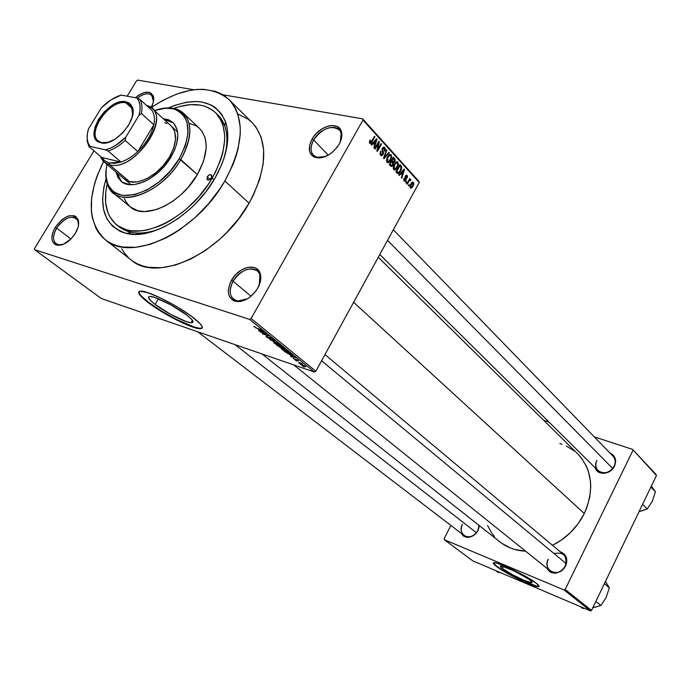 <?xml version="1.0" encoding="UTF-8"?>
<svg xmlns="http://www.w3.org/2000/svg" width="691" height="691" viewBox="0 0 691 691"><rect width="100%" height="100%" fill="white"/><g stroke="black" fill="none" stroke-linecap="round" stroke-linejoin="round"><path stroke-width="1.04" d="M259.298 284.891L259.885 274.845C256.992 264.385 239.768 268.644 233.083 281.246L231.45 280.339C238.62 266.847 257.061 262.26 260.17 273.463C261.483 277.851 260.654 282.783 257.691 288.233L260.36 281.427L260.783 278.127L259.747 272.392L256.396 268.497L254.012 267.434L248.259 267.262L241.971 269.663L236.08 274.249L233.558 277.16L229.835 283.681L228.315 290.306L228.471 293.347L229.231 296.05L232.478 300.041L234.836 301.172L240.598 301.457L246.972 299.099L250.09 297.026L255.558 291.481L257.691 288.233C251.731 297.484 244.649 301.915 236.434 301.535C227.788 298.762 226.121 291.697 231.45 280.339L233.083 281.246C241.038 270.043 249.123 266.596 257.328 270.915C260.654 274.102 261.31 278.758 259.298 284.891M78.498 225.076L77.833 220.446C72.279 214.469 65.23 217.026 56.662 228.108L55.22 227.313C64.393 215.437 71.95 212.69 77.902 219.09C79.43 222.968 78.575 227.728 75.345 233.368L77.971 227.494L78.558 224.679L78.178 219.807L75.837 216.568L74.032 215.722L69.506 215.722L66.958 216.559L61.775 219.755L55.22 227.313L52.594 233.109L51.877 238.499L52.283 240.779L54.546 244.096L56.325 244.994L60.851 245.08L63.425 244.26L71.164 238.784L75.345 233.368C69.8 241.574 63.771 245.521 57.258 245.219C50.901 242.912 50.218 236.944 55.22 227.313L56.662 228.108C63.425 218.727 69.912 215.445 76.148 218.27L78.074 221.051L78.498 225.076M153.462 101.637L153.117 97.379C150.223 92.326 144.937 92.585 137.276 98.148C143.296 93.544 148.116 92.568 151.718 95.22L153.462 101.637M135.315 97.716C143.883 90.953 149.869 90.391 153.264 96.023C154.309 99.21 153.601 103.063 151.139 107.58L153.203 102.674L153.661 97.69L153.117 95.652L150.586 92.879L148.695 92.24L144.065 92.585L138.874 94.978L135.306 97.716M340.197 142.104L341.199 133.622C339.272 122.653 320.408 127.179 313.662 139.988L312.073 139.098C319.302 125.373 339.514 120.502 341.587 132.257C342.347 135.877 341.518 139.884 339.108 144.272L340.628 141.059L341.872 134.857L340.603 129.718L337.044 126.436L331.749 125.486L328.709 125.935L322.386 128.595L316.556 133.208L314.103 136.041L312.073 139.098L309.611 145.386L309.533 151.139L311.883 155.484L313.878 156.909L319.138 157.98L322.205 157.574L328.605 154.948L331.697 152.823L337.061 147.382L339.108 144.272C332.354 154.318 324.528 158.757 315.632 157.591C308.661 154.654 307.469 148.487 312.073 139.098L313.662 139.988C322.377 128.241 330.911 124.864 339.264 129.873C341.82 132.862 342.131 136.939 340.197 142.104M155.147 304.463L158.42 298.849L155.147 304.463L150.284 300.265L148.479 297.45L148.85 296.707L150.077 296.474L154.888 297.536L170.876 304.886L186.786 315.087C193.186 320.183 194.637 322.74 191.131 322.74C185.456 322.628 165.512 312.487 155.147 304.463C148.358 299.16 146.812 296.499 150.5 296.491C156.244 296.655 176.715 307.132 186.786 315.087L191.519 319.268L193.031 321.954L191.165 322.749L186.268 321.574L170.694 314.379L155.147 304.463M148.513 302.235C163.43 313.74 191.813 328.147 199.932 328.303L202.342 327.776L199.863 328.303L194.922 327.275L176.723 319.544L161.616 311.088L148.513 302.235L148.28 302.641L148.513 302.235C141.793 297.095 138.58 293.563 138.882 291.645L139.582 293.891L141.508 296.214L148.513 302.235M193.566 317.86C202.61 325.098 204.657 328.717 199.699 328.717C191.58 328.553 163.197 314.137 148.28 302.641L140.161 295.394L138.597 292.552L139.789 291.205L147.649 292.595L161.176 298.253L177.051 306.813L191.252 316.115L200.295 323.837L202.316 326.921L202.135 328.165L199.63 328.709L194.698 327.672L179.461 321.427L161.392 311.494L148.28 302.641C138.442 294.988 136.187 291.153 141.525 291.144C149.766 291.395 179.237 306.51 193.566 317.86M324.977 354.569L563.476 554.493C566.637 557.551 567.233 561.412 565.264 566.084L565.609 566.076C559.054 574.636 552.8 575.361 546.84 568.244L549.63 571.604L551.332 572.545L555.244 573.219L561.256 571.146L564.452 568.011L566.827 561.861L566.43 557.732L564.512 554.312L560.211 551.755C566.387 554.208 568.183 558.976 565.609 566.076L565.264 566.084C567.536 555.944 563.787 551.764 554.018 553.543M614.472 466.166L614.083 466.27C609.35 473.102 604.012 474.57 598.069 470.666C595.521 467.833 595.124 464.421 596.894 460.422C590.693 471.91 608.693 478.198 614.083 466.27L615.612 462.132L615.145 458.228L613.159 455.067L610.118 453.184C615.37 455.723 616.821 460.051 614.472 466.166C610.671 474.795 597.404 475.814 595.132 467.764L598.536 472.065L604.193 473.361L610.188 471.15L614.472 466.166M478.068 530.55L477.809 530.584C473.836 536.613 469.249 538.246 464.032 535.49C460.932 532.675 460.405 528.961 462.443 524.348C457.157 533.72 468.645 541.675 475.814 533.435L478.068 530.55L479.39 525.678L478.068 530.55L475.909 533.633C469.776 538.747 464.775 538.574 460.932 533.115L463.264 535.957L468.36 537.391L473.922 535.361L478.068 530.55M328.26 155.147L313.662 139.988L328.26 155.147M70.957 239L56.662 228.108L70.957 239M251.049 296.249L233.083 281.246L251.049 296.249M217.751 114.792C226.562 123.741 229.015 137.025 225.111 154.637C227.693 143.659 227.581 134.132 224.8 126.056L221.414 119.198L216.603 113.739M168.613 107.882C196.857 96.204 215.834 100.808 225.525 121.711C230.621 137.647 227.028 156.607 214.746 178.606L205.97 191.657L195.501 203.733L189.766 209.252L177.613 218.926L164.976 226.475L158.654 229.36L146.302 233.204L134.788 234.404L124.561 232.962L120.044 231.278L112.417 226.104L106.872 218.745L103.564 209.52L102.57 198.809L103.892 187.028L106.017 178.762C97.923 208.233 104.842 226.493 126.781 233.523C152.219 240.123 194.637 214.201 214.746 178.606L221.457 165.14L223.953 158.438L227.114 145.43L227.754 133.406L227.132 127.904L225.897 122.825L221.664 114.093L215.281 107.52L211.36 105.101L202.299 102.104L197.255 101.534L186.354 102.251L174.745 105.369L168.613 107.882M105.386 239.837L131.109 259.954C156.952 283.241 221.284 253.839 249.071 203.189L224.869 180.956C196.218 232.522 131.005 263.038 105.343 239.803C87.187 222.295 86.591 196.184 103.564 161.461L97.06 176.058L94.615 183.469L91.653 197.894L91.376 211.334L92.266 217.527L96.101 228.566L99.029 233.29L102.614 237.41L106.82 240.891L111.614 243.681L116.969 245.737L122.817 247.05L135.833 247.3L150.146 244.364L165.192 238.291L172.793 234.137L180.342 229.291L194.922 217.717L208.311 204.052L219.902 188.893L224.869 180.956L249.071 203.189L253.277 195.277L259.661 179.41L263.15 164.061L263.651 149.861L261.207 137.379L255.972 127.066L252.396 122.843L248.233 119.284L238.343 114.265M378.279 257.259L577.831 453.996C592.36 469.932 594.51 489.772 584.284 513.491L578.22 523.571L570.49 532.554L561.412 540.068L552.489 545.285C566.482 538.289 577.08 527.682 584.284 513.491L353.611 302.295L584.284 513.491L586.616 508.179L589.743 497.261L590.753 486.352L590.451 481.04L588.283 470.96L586.434 466.295L581.347 457.934L577.823 453.978M261.967 353.947L500.085 542.029C507.263 547.635 515.762 550.684 525.583 551.176L514.83 549.483L510.139 547.877L501.631 543.186M479.036 525.402L477.809 530.584M613.003 456.155C615.448 458.962 615.811 462.331 614.083 466.27M502.392 568.52L503.411 566.49L502.392 568.52L500.327 566.162L501.96 566.102L514.354 571.077L528.529 579.032L530.308 580.31L531.889 582.729C529.418 583.524 508.775 573.565 502.392 568.52C500.405 566.991 499.835 566.145 500.69 565.989C503.083 565.169 524.106 575.318 530.308 580.31L532.174 582.133L531.604 582.746L523.951 580.285L511.927 574.42L502.392 568.52M493.452 562.949L496.492 566.033C505.682 573.262 535.11 587.462 538.669 586.331L536.363 586.409L530.757 584.586L516.497 578.16L500.439 569.159L493.486 563.666L493.331 562.932L494.048 562.647L496.708 563.087L508.93 567.838L524.599 575.802L536.294 583.213C538.92 585.268 539.662 586.409 538.522 586.633C534.964 587.765 505.536 573.556 496.337 566.326C493.452 564.115 492.623 562.897 493.858 562.664C497.261 561.489 527.483 576.087 536.294 583.213L539.049 586.184L536.51 586.106L521.031 579.999L502.271 569.911L496.492 566.033L493.434 562.811M101.257 298.503L314.379 372.026L249.572 319.363L34.61 249.701L101.257 298.503L314.379 372.026L315.856 371.231L251.118 318.499L362.974 120.07L419.204 182.528L315.856 371.231L314.379 372.026L249.572 319.363L34.61 249.701L34.55 248.518L93.95 150.845L34.55 248.518L34.61 249.701L101.257 298.503M299.868 363.535L298.547 362.879L299.868 363.535M299.505 362.576L302.459 364.036L299.505 362.576M296.785 361.039L295.463 360.382L296.785 361.039M296.111 360.27L293.2 358.387L295.549 359.864L295.446 359.078L297.7 360.097L298.512 360.978L296.43 359.588L296.802 360.382L296.111 360.27L296.681 360.408L296.258 359.545L297.951 360.866L298.469 360.978L298.184 360.452L295.886 359.19L295.549 359.864L293.338 358.37L296.111 360.27L296.37 359.804L296.111 360.27M290.246 355.295L295.558 357.567L290.868 356.66L291.827 356.573L290.246 355.295L291.827 356.573L290.868 356.66L295.558 357.567L290.246 355.295M281.669 349.257L281.418 348.489L284.105 349.266L288.518 352.021L282.99 350.138L288.173 352.151L287.992 351.391L282.947 348.843L281.297 348.497L281.669 349.257L282.04 348.575L281.669 349.257M273.999 343.056L273.696 342.27L276.426 343.038L280.857 345.88L275.649 344.127L280.52 345.958L280.339 345.172L275.26 342.615L273.61 342.278L273.999 343.056L274.387 342.356L273.999 343.056M254.038 326.903L253.709 326.428L254.91 326.679L255.644 327.681L261.423 329.857L255.679 327.888L261.423 329.857L255.774 327.733L254.91 326.679L253.709 326.428L254.038 326.903M258.486 329.572L263.893 331.861L259.237 331.067L258.728 330.661L260.161 330.929L258.486 329.572L260.161 330.929L258.728 330.661L259.237 331.067L263.893 331.861L258.486 329.572M265.223 333.546L259.79 331.516L266.501 333.978L263.556 333.978L269.006 336.016L262.813 333.969L262.295 333.546L265.223 333.546L262.295 333.546L262.813 333.969L269.006 336.016L263.556 333.978L266.501 333.978L265.983 333.563L260.274 331.905L265.223 333.546M269.844 338.84L266.009 336.292L267.08 336.457L267.633 336.871L267.132 337.139L269.127 338.365L269.818 338.495L269.248 337.286L272.176 338.607L273.36 339.765L270.077 337.752L270.665 338.918L269.844 338.84L270.596 338.745L269.835 337.7L272.124 338.858L272.409 339.627L273.161 339.799L272.833 339.082L269.179 337.277L269.36 338.452L266.234 336.258L266.571 337.044L266.925 336.413L266.571 337.044L269.844 338.84L270.164 338.262L269.844 338.84M278.127 343.418L270 339.782L274.776 340.698L270.924 340.179L278.127 343.418L270.924 340.179L274.776 340.698L270 339.782L278.127 343.418M281.228 348.014L276.555 345.085L282.731 347.15L284.701 348.955L281.228 348.014L284.511 348.99L282.731 347.15L276.555 345.085L281.228 348.014L281.557 347.426L281.228 348.014M290.375 354.803L284.191 351.261L290.35 353.334L292.345 355.114L290.591 354.88L292.25 354.932L290.35 353.334L284.191 351.261L290.375 354.803M304.394 366.55L300.43 364.278L304.61 365.764L305.759 366.817L304.394 366.55L305.577 366.852L305.413 366.316L300.637 364.2L304.394 366.55M304.083 366.947L302.762 366.282L304.083 366.947M418.858 181.318L362.645 118.835L222.813 94.762L362.645 118.835L362.974 120.07L251.118 318.499L249.572 319.363L251.118 318.499L315.856 371.231L419.204 182.528L362.974 120.07L362.645 118.835L418.858 181.318L419.204 182.528L418.858 181.318M193.817 89.761L137.725 80.104L193.817 89.761M127.179 96.204L136.481 80.907L137.725 80.104L136.481 80.907L127.179 96.204M408.813 185.948L409.383 184.92L408.994 184.488L408.424 185.525L408.813 185.948L409.383 184.92L408.994 184.488L408.424 185.525L408.813 185.948M406.127 183.011L406.697 181.975L406.308 181.543L405.738 182.579L406.127 183.011L406.697 181.975L406.308 181.543L405.738 182.579L406.127 183.011M399.251 175.488L400.806 173.683L402.179 175.194L401.316 177.742L401.73 178.2L404.485 169.528L404.071 169.07L398.837 175.03L399.251 175.488L400.806 173.683L402.179 175.194L401.316 177.742L401.73 178.2L404.485 169.528L404.071 169.07L398.837 175.03L399.251 175.488M393.222 167.187L394.129 169.917L395.287 169.874L396.53 168.829L398.396 164.752L397.809 161.988L395.917 162.065L393.36 166.401L393.74 169.606L395.52 169.753L397.368 167.559L397.904 162.091L396.548 161.737L394.215 164.233L393.222 167.187M386.545 159.863L386.649 161.556L387.47 162.618L388.636 162.584L389.897 161.539L391.771 157.436L391.175 154.646L389.266 154.715L386.908 158.299L387.072 162.307L388.869 162.463L390.743 160.26L391.279 154.749L389.862 154.395L387.547 156.892L386.545 159.863M380.62 155.242L382.235 155.501L383.367 153.929L383.496 152.193L382.581 149.757L383.194 148.34L384.386 148.53L384.326 150.776L384.999 150.69L385.31 148.72L384.231 147.166L382.978 147.589L382.132 149.092L382.944 153.039L382.607 154.188L381.7 154.758L380.948 154.162L381.112 151.588L380.637 151.225L380.033 153.929L380.62 155.242L381.907 155.665L383.099 154.499L383.462 152.055L382.581 149.662L383.496 148.142L384.308 148.435L384.783 151.139L384.775 147.554L383.574 147.183L382.469 148.289L382.684 154.058L382.011 154.715L381.138 154.413L380.637 151.225L380.62 155.242M371.594 145.214L373.209 143.374L374.669 144.98L373.788 147.606L374.22 148.081L377.053 139.159L376.612 138.666L371.153 144.721L371.594 145.214L373.209 143.374L374.669 144.98L373.788 147.606L374.22 148.081L377.053 139.159L376.612 138.666L371.153 144.721L371.594 145.214M369.348 142.052L370.005 143.538L371.309 143.02L374.911 136.792L374.496 136.326L370.912 142.476L370.1 142.251L370.583 140.342L369.979 140.204L369.348 142.052L369.72 143.313L370.635 143.564L374.911 136.792L374.496 136.326L370.998 142.389L370.229 142.458L370.583 140.342L370.108 139.971L369.348 142.052M375.127 149.066L378.452 143.106L376.889 151.001L377.329 151.493L381.484 144.056L381.061 143.598L377.735 149.558L379.307 141.655L378.867 141.163L374.703 148.608L375.127 149.066L378.452 143.106L376.889 151.001L377.329 151.493L381.484 144.056L381.061 143.598L377.735 149.558L379.307 141.655L378.867 141.163L374.703 148.608L375.127 149.066M383.98 158.766L389.379 152.797L388.947 152.331L384.239 157.66L386.9 150.059L386.476 149.593L383.583 158.325L383.98 158.766L389.379 152.797L388.947 152.331L384.239 157.66L386.9 150.059L386.476 149.593L383.583 158.325L383.98 158.766M390.545 165.952L391.443 166.471L392.436 165.909L393.421 162.731L395.036 160.873L395.01 159.189L393.36 157.22L389.283 164.57L391.702 166.427L392.972 165.14L393.421 162.731L394.708 161.677L394.621 158.602L393.36 157.22L389.283 164.57L390.545 165.952M397.1 173.121L397.99 173.648L399.001 173.234L401.411 169.407L401.678 166.721L399.968 164.527L395.926 171.834L398.353 173.605L400.65 171.092L401.635 166.591L399.968 164.527L395.926 171.834L397.1 173.121M404.114 180.956L405.09 181.241L406.161 179.98L406.049 176.075L406.8 176.36L407.189 177.976L407.5 176.257L406.714 175.177L405.772 175.471L405.125 176.689L405.539 179.997L404.555 180.23L404.088 178.2L403.734 180.23L405.012 181.267L406.006 180.291L406.178 176.006L407.189 177.976L407.111 175.471L406.256 175.16L405.392 175.998L405.539 179.997L404.555 180.23L404.088 178.2L404.114 180.956M407.249 184.238L409.418 180.515L410.35 180.714L410.877 180.083L410.558 179.315L409.685 179.807L409.754 178.537L406.861 183.806L407.249 184.238L409.418 180.515L410.35 180.714L410.877 180.083L410.35 179.306L409.685 179.807L409.754 178.537L406.861 183.806L407.249 184.238M410.402 187.84L411.81 187.848L413.244 185.793L413.797 183.728L413.088 182.174L411.361 183.063L410.005 186.492L410.402 187.84L411.3 188.116L413.011 186.259L413.391 182.407L412.484 182.13L410.817 183.936L410.402 187.84M656.087 474.518L632.576 449.383L594.269 436.85L632.576 449.383L656.45 475.494L591.513 610.421L565.16 589.475L632.93 450.394L565.16 589.475L564.055 589.967L444.348 539.723L472.799 560.867L590.434 610.896L564.055 589.967L444.348 539.723L444.106 538.721L450.895 525.445L444.106 538.721L444.348 539.723L472.799 560.867L590.434 610.896L591.513 610.421L590.434 610.896L564.055 589.967L565.16 589.475L591.513 610.421L656.45 475.494L632.576 449.383L656.087 474.518M548.93 422.011L543.636 420.283L548.93 422.011M487.57 525.488L491.612 532.916L494.54 536.734M574.575 451.111L566.413 446.058M561.921 444.253L559.874 443.613M565.264 566.084C561.006 572.571 555.97 574.178 550.157 570.913C546.866 567.829 546.236 563.925 548.257 559.183C541.865 571.025 559.667 578.436 565.264 566.084M121.763 248.717L124.743 253.433L128.362 257.553M132.586 261.051L137.397 263.867L142.743 265.966L148.582 267.331L161.513 267.737L175.695 264.999L190.561 259.177L205.486 250.453L219.816 239.181L226.562 232.729L238.844 218.555L249.071 203.189C267.452 168.086 268.523 141.266 252.284 122.73L229.11 99.659C245.236 118.135 243.828 145.24 224.869 180.956L232.876 164.821L235.838 156.788L238.067 148.902L240.261 133.873L240.226 126.885L237.911 114.317L235.674 108.841L232.763 103.978L229.213 99.772L225.059 96.239L220.36 93.415L215.16 91.316L203.5 89.32L197.142 89.433L190.526 90.262L176.749 94.045L162.661 100.471L151.139 107.58C183.504 86.444 209.485 83.801 229.101 99.659M117.764 225.655L123.784 229.749L131.005 232.262C139.366 234.033 148.833 232.962 159.405 229.041C142.406 235.095 128.923 234.301 118.956 226.665M247.594 298.737C241.867 301.76 237.151 301.907 233.437 299.168C229.205 294.953 229.084 288.976 233.083 281.246C228.116 291.844 229.671 298.434 237.756 301.017L247.594 298.737M63.313 244.303L59.236 244.89L56.014 243.742C52.542 240.39 52.758 235.182 56.662 228.108C52.006 237.099 52.646 242.671 58.58 244.813L63.313 244.303M325.392 156.555C320.227 158.317 316.219 157.85 313.369 155.155C310.199 151.398 310.294 146.345 313.662 139.988C309.369 148.755 310.484 154.508 316.996 157.246L325.392 156.555M369.97 140.221L370.583 140.342L369.97 140.221M369.34 142.294L370.272 142.493M374.297 136.68L374.911 136.792L374.297 136.68M371.456 141.741L372.078 141.862L371.456 141.741M376.301 139.021L377.053 139.159L376.301 139.021M372.492 143.244L373.209 143.374L372.492 143.244M373.84 142.666L375.446 140.921L374.703 140.783L375.446 140.921L376.431 139.72L375.774 139.599L376.431 139.72L375.014 143.944L373.468 143.659L375.014 143.944L373.131 142.527L373.84 142.666L376.431 139.72L375.014 143.944L373.84 142.666M378.659 141.534L379.307 141.655L378.659 141.534M377.191 149.455L377.735 149.558L377.191 149.455M380.871 143.944L381.484 144.056L380.871 143.944M377.839 142.994L378.452 143.106L377.839 142.994M380.516 151.476L381.112 151.588L380.516 151.476M380.076 154.205L381.138 154.413L380.076 154.205M383.358 147.287L384.775 147.554L383.358 147.287M382.287 148.66L382.874 148.764L382.287 148.66M382.037 149.558L382.581 149.662L382.037 149.558M382.123 150.716L382.952 150.88L382.123 150.716M382.589 151.882L383.462 152.055L382.589 151.882M382.469 154.378L383.099 154.499L382.469 154.378M386.355 149.956L386.9 150.059L386.355 149.956M384.274 156.226L384.723 156.313L384.274 156.226M388.653 152.659L389.379 152.797L388.653 152.659M389.724 154.456L391.279 154.749L389.724 154.456M390.139 160.139L390.743 160.26L390.139 160.139M386.891 162.074L388.869 162.463L386.891 162.074M387.945 157.349L389.741 155.345L390.804 155.613L391.097 157.937L388.584 161.703L386.563 161.245L387.547 161.444L387.962 157.332L387.357 157.237L387.945 157.349L390.061 155.276L391.201 156.65L390.346 159.794L388.273 161.763L387.133 160.295L387.945 157.349M392.79 158.248L394.621 158.602L392.79 158.248M394.112 161.564L394.708 161.677L394.112 161.564M392.479 162.549L393.421 162.731L392.479 162.549M392.367 165.019L392.972 165.14L392.367 165.019M392.073 160.718L393.291 158.524L392.704 158.412L394 159.301L394.233 161.349L393.3 161.953L391.141 161.219L392.834 161.556L391.486 160.606L392.073 160.718L393.291 158.524L394.483 160.018L393.68 161.953L392.073 160.718M390.165 164.156L391.598 161.573L391.011 161.461L392.393 162.454L392.566 164.708L391.84 165.46L389.491 164.795L391.028 165.097L389.577 164.043L390.165 164.156L391.598 161.573L392.825 163.128L392.566 164.708L391.572 165.486L390.165 164.156M396.392 161.798L397.904 162.091L396.392 161.798M396.781 167.438L397.368 167.559L396.781 167.438M393.55 169.355L395.52 169.753L393.55 169.355M394.613 164.691L396.418 162.679L397.437 162.955L397.722 165.253L395.217 169.001L393.239 168.552L394.215 168.742L394.613 164.691L394.034 164.57L394.613 164.691L396.712 162.618L397.835 163.974L396.841 167.334L394.924 169.062L393.801 167.611L394.613 164.691M399.458 165.443L401.082 165.762L399.458 165.443M400.365 166.341L401.635 166.591L400.365 166.341M400.063 170.971L400.65 171.092L400.063 170.971M396.798 171.42L399.89 165.823L401.082 167.377L400.253 170.642L398.517 172.646L395.978 171.904L397.515 172.214L396.219 171.308L396.798 171.42L399.89 165.823L401.151 167.783L400.253 170.642L398.266 172.681L396.798 171.42M403.786 169.39L404.485 169.528L403.786 169.39M400.132 173.553L400.806 173.683L400.132 173.553M401.411 172.983L402.948 171.264L402.257 171.126L402.948 171.264L403.89 170.09L403.276 169.969L403.89 170.09L402.507 174.192L400.987 173.882L402.507 174.192L400.754 172.845L401.411 172.983L403.89 170.09L402.507 174.192L401.411 172.983M403.993 178.433L404.537 178.546L403.993 178.433M403.708 180.057L404.555 180.23L403.708 180.057M406.049 175.255L407.111 175.471L406.049 175.255M405.289 176.205L405.85 176.326L405.289 176.205M405.107 176.775L405.729 176.896L405.107 176.775M405.081 177.501L406.014 177.699L405.081 177.501M405.427 180.178L406.006 180.291L405.427 180.178M406.135 181.863L406.697 181.975L406.135 181.863M409.582 178.857L410.143 178.969L409.582 178.857M409.124 179.695L410.877 180.083L409.107 179.72M408.744 180.377L409.418 180.515L408.744 180.377M408.191 181.388L408.752 181.508L408.191 181.388M408.822 184.799L409.383 184.92L408.822 184.799M412.346 182.182L413.391 182.407L412.346 182.182M412.449 186.138L413.011 186.259L412.449 186.138M411.205 184.359L412.968 183.141L412.596 185.879L411.352 187.244L410.022 186.933L410.825 187.106L411.205 184.359L410.653 184.238L412.631 182.977L413.209 184.108L412.225 186.484L411.162 187.27L410.592 186.129L411.205 184.359M259.367 329.944L263.107 331.335L260.714 331.032L259.453 329.797L260.714 331.032L263.029 331.473L259.367 329.944M263.807 333.546L263.556 333.978L263.807 333.546M269.628 337.372L269.343 337.882L269.628 337.372M272.755 339.022L272.409 339.627L272.755 339.022M275.726 342.986L279.734 344.731L279.786 345.509L274.716 343.289L274.577 342.701L275.83 342.805L274.318 342.796L275.605 343.893L279.993 345.457L275.726 342.986M284.182 348.333L283.906 348.843L284.182 348.333M280.624 346.666L282.576 347.107L283.751 348.54L280.624 346.666L283.846 348.506L280.624 346.666M277.747 345.699L280.01 346.243L281.211 347.746L277.747 345.699L281.332 347.694L277.747 345.699M283.405 349.214L287.387 350.942L287.439 351.71L282.377 349.491L282.239 348.92L283.405 349.214L281.988 349.015L283.258 350.087L287.637 351.659L283.405 349.214M285.366 351.874L290.185 353.282L291.585 354.345L289.926 354.44L285.366 351.874L288.242 353.783L291.455 354.725L290.082 353.464L285.366 351.874M291.118 355.666L294.781 357.057L292.388 356.694L291.196 355.528L292.388 356.694L294.712 357.187L291.118 355.666M296.171 359.294L295.834 359.907L296.171 359.294M295.886 359.19L295.42 359.078L295.636 359.631L295.886 359.19M302.312 364.883L304.861 365.919L304.852 366.42L301.449 364.96L302.408 364.718L301.267 364.641L301.863 365.254L304.99 366.36L302.312 364.883M207.248 176.861L210.012 179.366L207.248 176.861L208.967 175.099L210.893 174.659L211.904 175.782L211.403 177.829C209.952 179.815 208.544 180.455 207.17 179.729L207.248 176.861C208.699 174.866 210.116 174.236 211.489 174.961L211.403 177.829L209.166 179.85L207.075 179.643L207.248 176.861M116.883 172.767L121.486 181.612L118.766 178.166L116.883 172.767M171.066 156.909C158.895 178.356 131.636 191.347 121.072 181.275L117.85 177.293L116.062 172.076L117.954 177.483L122.549 182.355L129.277 184.592L134.676 184.497L143.624 181.94L149.809 178.719L158.809 171.904L164.259 166.315L169.019 160.131L174.434 150.327L176.689 143.814L177.837 134.736L177.086 129.493L173.769 123.318L168.155 119.621L163.223 118.671L168.621 119.802L172.966 122.506C179.98 130.245 179.349 141.707 171.066 156.909M199.544 128.448L202.316 131.739L205.028 137.613L206.168 144.678L206.117 148.582L203.508 161.279L197.376 174.564L179.202 158.731C160.571 191.96 117.107 207.196 108.323 184.938C105.68 179.306 105.222 172.448 106.941 164.38L106.164 169.096L106.06 176.507L107.502 183.02L108.798 185.862L112.469 190.561L114.818 192.366L120.45 194.81L123.68 195.406L134.659 194.637L146.794 190.051L158.999 182.018L170.15 171.247L179.202 158.731L185.335 145.62L188.021 133.121L187.054 122.359L184.454 116.606L182.597 114.248L177.907 110.638L175.117 109.428L172.059 108.625L165.296 108.254L154.456 110.577C162.255 107.874 169.114 107.476 175.03 109.403C190.751 117.081 192.141 133.527 179.202 158.731L180.826 159.63C194.059 133.812 192.616 116.978 176.499 109.118C171.316 107.416 165.356 107.476 158.619 109.325C169.096 106.535 177.371 107.839 183.435 113.238C192.806 123.672 191.934 139.141 180.826 159.63L197.376 174.564C208.259 154.3 208.993 138.934 199.569 128.474L183.435 113.238M212.241 178.019L214.089 179.712L212.241 178.019C189.256 219.194 137.051 243.629 116.52 224.713C106.276 215.739 103.158 202.109 107.165 183.832L105.783 191.804L105.637 202.567L107.71 212.102L109.567 216.283L114.87 223.279L118.273 226.009L126.453 229.775L131.152 230.759L141.56 230.863L147.166 229.965L158.904 226.294L164.924 223.547L170.953 220.222L182.795 211.982L188.488 207.153L199.094 196.313L208.293 184.307L212.241 178.019L215.696 171.636L221.008 158.844L222.813 152.573L224.635 140.601L224.653 135.021L222.899 124.95L221.172 120.545L216.102 113.212L212.828 110.335L204.985 106.293L200.494 105.144L190.604 104.635L179.833 106.466L173.786 108.392C191.433 102.147 205.339 103.555 215.514 112.616C228.669 127.472 227.581 149.273 212.241 178.019M171.118 125.969L173.156 128.396L174.892 132.352L175.488 139.703L173.631 148.194L169.45 157.082C158.455 176.438 133.847 188.159 124.302 179.029L129.562 181.664L109.584 164.769L109.385 162.972L104.972 160.986L101.819 157.496L104.972 160.986L109.385 162.972L114.836 163.335L120.994 162.031L101.819 157.496L89.009 146.656L89.96 146.345L105.473 149.912L108.202 151.079L120.994 162.031L109.385 162.972L109.584 164.769L104.332 162.169L100.532 156.408L101.361 158.386C103.08 161.694 105.818 163.827 109.584 164.769L129.562 181.664L136.645 181.958L141.957 180.696L147.503 178.321L155.769 172.854L163.309 165.555L169.45 157.082C176.939 143.348 177.501 132.983 171.143 125.987M113.169 192.806C107.062 187.46 104.747 179.41 106.215 168.664C105.222 175.574 105.887 181.5 108.219 186.44C117.202 209.243 161.746 193.687 180.826 159.63C164.363 188.721 127.472 206.289 113.169 192.806L130.279 206.929C144.669 220.446 181.241 203.318 197.376 174.564L188.254 187.226L180.921 194.732L172.923 201.124L164.605 206.143L156.296 209.598L144.609 211.584L137.768 210.729L130.254 206.911M129.58 206.324L125.788 201.504L124.449 198.602M189.593 123.499L195.579 125.598L198.153 127.265M173.355 122.877L168.941 120.355L164.009 119.396L173.355 122.877M164.769 122.843L166.851 123.413M580.302 606.586L582.617 608.408L580.302 606.586M606.448 583.152L609.35 587.808L604.409 583.627L609.35 587.808L606.145 597.49L600.859 605.489L595.849 601.412L600.859 605.489L594.813 607.32M584.586 608.408L582.617 608.408L584.586 608.408M605.463 581.442L609.35 587.808L606.145 597.49L600.859 605.489L592.774 607.786M566.145 563.606L321.591 360.771L566.145 563.606M476.427 532.726L234.975 344.636L476.427 532.726M387.53 240.356L612.684 468.472L387.53 240.356M101.802 142.605L108.332 142.294L101.802 142.605L102.303 143.028L98.217 140.852C86.211 132.033 110.543 98.822 125.952 102.864L125.84 101.767L128.517 102.709L131.877 106.233C139.202 118.282 114.784 147.131 100.895 142.812L101.802 142.605L98.243 141.759L96.196 139.971L94.805 137.509L94.14 134.469L95.013 127.161L98.649 119.146L104.496 111.622L111.692 105.688L119.18 102.225L125.84 101.767L128.535 102.717L130.668 104.419L132.136 106.82L132.897 109.826L132.154 117.176L128.517 125.347L122.54 133.061L115.172 139.09L107.563 142.51L104.039 143.063L99.841 142.51C82.238 137.431 108.046 97.258 125.84 101.767L125.952 102.864L130.029 104.825C132.361 107.027 133.251 110.31 132.715 114.689L131.54 106.708L129.442 104.341L125.952 102.864L132.387 108.703L125.952 102.864C108.712 98.476 83.723 137.405 100.782 142.311L101.802 142.605M152.02 110.525L148.029 106.846L152.02 110.525C154.369 114.145 154.983 118.912 153.868 124.812L137.811 151.554L143.521 145.43L148.271 138.666L151.787 131.653L153.868 124.812C151.735 134.365 146.388 143.279 137.811 151.554C132.352 156.589 126.747 160.079 120.994 162.031L101.819 157.496L89.009 146.656L87.23 141.396L87.256 134.952L87.196 141.154L89.009 146.656L89.96 146.345L105.473 149.912L110.577 148.099L115.812 145.283L125.848 137.086L139.021 115.276L141.413 113.462L153.868 124.812L137.811 151.554L125.131 140.437L125.848 137.086L139.021 115.276L140.014 110.05L139.988 105.317L138.943 101.249L136.939 98.01L121.184 95.09L111.078 99.798L101.378 107.813L88.431 128.984L87.342 134.132L87.23 138.865L88.111 142.985L89.96 146.345L88.88 144.695C86.755 140.575 86.608 135.332 88.431 128.984L101.378 107.813C107.718 101.387 114.317 97.146 121.184 95.09L136.939 98.01C140.29 102.009 140.99 107.761 139.021 115.276L141.413 113.462L153.868 124.812C154.983 118.912 154.369 114.145 152.02 110.525L139.66 99.133L136.939 98.01L139.66 99.133C141.992 102.752 142.579 107.528 141.413 113.462C142.579 107.528 141.992 102.752 139.66 99.133L152.02 110.525M146.397 105.343L151.942 108.254C169.856 121.866 132.326 172.163 109.584 164.769C135.427 172.802 173.856 112.979 147.822 105.775L146.397 105.343M120.994 162.031C126.747 160.079 132.352 156.589 137.811 151.554L125.131 140.437C119.621 145.533 113.98 149.083 108.202 151.079L120.994 162.031M108.202 151.079C113.98 149.083 119.621 145.533 125.131 140.437L125.848 137.086C119.258 143.719 112.469 147.995 105.473 149.912L108.202 151.079M495.706 570.611L498.151 572.45L495.706 570.611M500.025 572.442L498.151 572.45L500.025 572.442M652.356 487.699L655.439 491.819L650.879 487.069L655.439 491.819L652.287 501.346L647.217 508.939L642.595 504.292L647.217 508.939L641.093 511.124M651.337 486.118L655.439 491.819L652.287 501.338M652.287 501.346L647.217 508.939L639.054 511.642M259.885 274.845L260.17 273.463M77.833 220.446L77.902 219.09M153.117 97.379L153.264 96.023M341.199 133.622L341.587 132.257M191.131 322.74L192.452 320.434M224.8 126.056L225.525 121.711M615.223 458.444L393.326 229.783M532.182 582.142L531.889 582.729M552.74 572.986L293.718 364.9M127.757 233.722L127.308 233.368L127.757 233.722M131.005 232.262L126.781 233.523M370.635 143.564L369.832 143.417M381.328 154.585L380.119 154.352M383.496 148.142L382.65 147.986M381.907 155.665L380.845 155.458M388.446 162.661L387.185 162.411M389.741 155.345L388.765 155.155M387.616 161.504L386.58 161.305M393.671 162.687L392.376 162.437M391.702 166.427L390.89 166.263M395.062 169.96L393.861 169.718M396.418 162.679L395.442 162.489M394.293 168.82L393.257 168.613M398.353 173.605L397.411 173.415M397.843 172.508L396.237 172.189M404.684 180.351L403.725 180.152M406.178 176.006L405.47 175.868M411.3 188.116L410.514 187.943M412.449 182.994L411.56 182.813M410.869 187.14L410.031 186.967M316.996 157.246L315.632 157.591M58.58 244.813L57.258 245.219M237.756 301.017L236.434 301.535M176.499 109.118L175.03 109.403M108.219 186.44L108.323 184.938M197.669 331.758L464.032 535.49M379.782 254.513L598.069 470.666M131.8 107.2L131.877 106.233M101.43 157.177L101.361 158.386M131.022 184.704L104.332 162.169M177.604 131.955L151.942 108.254M147.822 105.775L147.028 105.922M100.782 142.311L99.841 142.51M88.802 146.293L88.88 144.695"/></g></svg>
